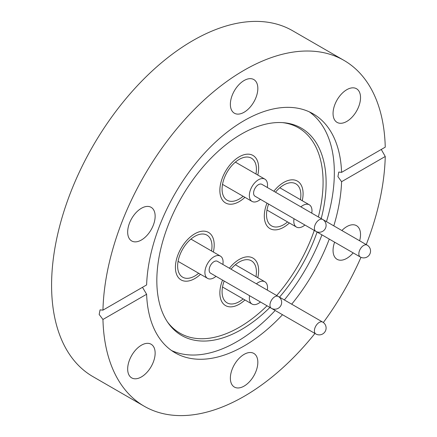 <?xml version="1.0" encoding="UTF-8"?>
<svg xmlns="http://www.w3.org/2000/svg" width="437" height="437" viewBox="0 0 437 437"><rect width="100%" height="100%" fill="white"/><g stroke="black" fill="none" stroke-linecap="round" stroke-linejoin="round"><path stroke-width="0.66" d="M283.695 182.458A27.427 15.836 -60 0 1 297.406 181.104A27.427 15.836 -60 0 1 302.235 200.714A27.427 15.836 -60 0 0 303.087 193.657A27.427 15.836 -60 0 0 297.406 181.104A27.427 15.836 -60 0 0 273.846 191.248A27.427 15.836 -60 0 1 283.695 182.458M289.381 222.979A27.427 15.836 -60 0 1 283.695 227.245A27.427 15.836 -60 0 1 269.979 228.606A27.427 15.836 -60 0 1 266.991 203.123A27.427 15.836 -60 0 0 264.303 216.053A27.427 15.836 -60 0 0 269.979 228.606A27.427 15.836 -60 0 0 289.381 222.979M239.252 259.436A27.427 15.836 -60 0 1 252.963 258.081A27.427 15.836 -60 0 1 257.792 277.692A27.427 15.836 -60 0 0 258.644 270.634A27.427 15.836 -60 0 0 252.963 258.081A27.427 15.836 -60 0 0 229.403 268.225A27.427 15.836 -60 0 1 239.252 259.436M244.939 299.957A27.427 15.836 -60 0 1 239.252 304.223A27.427 15.836 -60 0 1 225.536 305.583A27.427 15.836 -60 0 1 222.548 280.101A27.427 15.836 -60 0 0 219.86 293.025A27.427 15.836 -60 0 0 225.536 305.583A27.427 15.836 -60 0 0 244.939 299.957M194.809 233.779A27.427 15.836 -60 0 1 208.52 232.418A27.427 15.836 -60 0 1 213.349 252.029A27.427 15.836 -60 0 0 214.201 244.977A27.427 15.836 -60 0 0 208.52 232.418A27.427 15.836 -60 0 0 187.386 239.766A27.427 15.836 -60 0 0 175.417 267.368A27.427 15.836 -60 0 0 181.098 279.926A27.427 15.836 -60 0 1 176.892 257.945A27.427 15.836 -60 0 1 194.809 233.779M200.496 274.299A27.427 15.836 -60 0 1 194.809 278.566A27.427 15.836 -60 0 1 181.098 279.926A27.427 15.836 -60 0 0 200.496 274.299M239.252 156.801A27.427 15.836 -60 0 1 252.963 155.441A27.427 15.836 -60 0 1 257.792 175.057A27.427 15.836 -60 0 0 258.644 167.999A27.427 15.836 -60 0 0 252.963 155.441A27.427 15.836 -60 0 0 231.828 162.793A27.427 15.836 -60 0 0 219.86 190.39A27.427 15.836 -60 0 0 225.536 202.948A27.427 15.836 -60 0 1 221.335 180.967A27.427 15.836 -60 0 1 239.252 156.801M244.939 197.322A27.427 15.836 -60 0 1 239.252 201.588A27.427 15.836 -60 0 1 225.536 202.948A27.427 15.836 -60 0 0 244.939 197.322M269.902 307.446A119.705 69.112 -60 0 1 241.475 329.531A119.705 69.112 -60 0 1 168.234 323.074A119.705 69.112 -60 0 1 168.136 225.328A119.705 69.112 -60 0 1 241.475 134.061A119.705 69.112 -60 0 1 283.903 122.726A119.705 69.112 -60 0 1 321.2 218.593M317.093 232.052A119.705 69.112 -60 0 1 279.505 297.155M282.581 122.628A118.558 68.451 -60 0 1 318.344 216.943M314.269 230.425A118.558 68.451 -60 0 1 276.681 295.521M267.045 305.796A118.558 68.451 -60 0 1 239.252 327.318A118.558 68.451 -60 0 1 167.486 321.982M275.168 310.483A137.988 79.665 -60 0 1 236.767 341.745A137.988 79.665 -60 0 1 171.539 350.529M230.365 104.317A19.425 11.215 120 0 0 234.385 113.21A19.425 11.215 120 0 0 249.358 108.005A19.425 11.215 120 0 0 257.835 88.454A19.425 11.215 120 0 0 253.815 79.561A19.425 11.215 120 0 0 238.842 84.767A19.425 11.215 120 0 0 230.365 104.317M333.054 113.489A19.425 11.215 120 0 0 337.08 122.382A19.425 11.215 120 0 0 352.053 117.176A19.425 11.215 120 0 0 360.53 97.626A19.425 11.215 120 0 0 356.505 88.733A19.425 11.215 120 0 0 341.537 93.939A19.425 11.215 120 0 0 333.054 113.489M334.616 242.174A19.425 11.215 120 0 0 337.08 259.31A19.425 11.215 120 0 0 346.792 258.349A19.425 11.215 120 0 0 353.151 252.876M359.618 240.771A19.425 11.215 120 0 0 356.505 225.661A19.425 11.215 120 0 0 346.792 226.623A19.425 11.215 120 0 0 341.865 230.523M230.365 378.169A19.425 11.215 120 0 0 234.385 387.062A19.425 11.215 120 0 0 249.358 381.856A19.425 11.215 120 0 0 257.835 362.306A19.425 11.215 120 0 0 253.815 353.413A19.425 11.215 120 0 0 238.842 358.619A19.425 11.215 120 0 0 230.365 378.169M127.67 368.997A19.425 11.215 120 0 0 131.69 377.89A19.425 11.215 120 0 0 146.663 372.685A19.425 11.215 120 0 0 155.14 353.134A19.425 11.215 120 0 0 151.12 344.241A19.425 11.215 120 0 0 136.147 349.447A19.425 11.215 120 0 0 127.67 368.997M141.408 240A19.425 11.215 120 0 0 154.097 222.881A19.425 11.215 120 0 0 151.12 207.313A19.425 11.215 120 0 0 141.408 208.28A19.425 11.215 120 0 0 128.713 225.394A19.425 11.215 120 0 0 131.69 240.962A19.425 11.215 120 0 0 141.408 240M341.587 172.364L385.248 147.154A199.698 115.297 120 0 0 343.946 60.372A199.698 115.297 120 0 0 244.097 70.259A199.698 115.297 120 0 0 102.952 310.139L146.613 284.929A137.988 79.665 -60 0 1 244.097 120.645A137.988 79.665 -60 0 1 313.094 113.811A137.988 79.665 -60 0 1 341.587 172.364L338.773 172.058L337.927 176.614L341.587 181.694A137.988 79.665 -60 0 1 333.797 225.863M329.279 239.088A137.988 79.665 -60 0 1 291.692 304.19M282.499 314.716A137.988 79.665 -60 0 1 244.097 345.978A137.988 79.665 -60 0 1 175.106 352.812A137.988 79.665 -60 0 1 146.613 294.259L142.489 287.311M309.33 111.867A137.988 79.665 -60 0 1 326.466 221.63M321.943 234.855A137.988 79.665 -60 0 1 284.361 299.957M343.946 60.372L292.637 30.748A199.698 115.297 120 0 0 192.788 40.636A199.698 115.297 120 0 0 62.333 216.61A199.698 115.297 120 0 0 92.939 376.628L144.254 406.252A199.698 115.297 120 0 0 244.097 396.364A199.698 115.297 120 0 0 314.946 333.453M102.952 310.139L100.068 309.871L99.166 314.46L102.952 319.469A199.698 115.297 120 0 0 144.254 406.252M381.266 149.454L385.248 156.484L341.587 181.694M323.342 322.517A199.698 115.297 120 0 0 360.973 257.338M366.244 244.6A199.698 115.297 120 0 0 385.248 156.484M102.952 319.469L146.613 294.259M261.872 184.338A6.855 3.96 120 0 0 256.585 186.173A6.855 3.96 120 0 0 253.597 193.072A6.855 3.96 120 0 0 255.011 196.213L315.82 231.32A6.855 3.96 -60 0 1 314.4 228.18A6.855 3.96 -60 0 1 319.245 219.784A6.855 3.96 -60 0 1 322.675 219.445L261.872 184.338M267.307 187.478A12.853 7.424 120 0 0 267.531 185.026A12.853 7.424 120 0 0 264.871 179.143A12.853 7.424 120 0 0 254.962 182.584A12.853 7.424 120 0 0 249.352 195.525A12.853 7.424 120 0 0 252.012 201.408A12.853 7.424 120 0 0 260.452 199.354M255.978 174.008A24.281 14.022 120 0 0 256.421 169.283A24.281 14.022 120 0 0 251.395 158.167A24.281 14.022 120 0 0 232.681 164.673A24.281 14.022 120 0 0 222.078 189.106A24.281 14.022 120 0 0 227.109 200.222A24.281 14.022 120 0 0 243.125 196.273M217.429 261.315A6.855 3.96 120 0 0 212.142 263.15A6.855 3.96 120 0 0 209.154 270.05A6.855 3.96 120 0 0 210.574 273.191L271.377 308.293A6.855 3.96 -60 0 1 269.957 305.157A6.855 3.96 -60 0 1 274.807 296.761A6.855 3.96 -60 0 1 278.232 296.417L217.429 261.315M222.865 264.451A12.853 7.424 120 0 0 223.088 262.003A12.853 7.424 120 0 0 220.428 256.12A12.853 7.424 120 0 0 210.519 259.562A12.853 7.424 120 0 0 204.909 272.502A12.853 7.424 120 0 0 207.57 278.385A12.853 7.424 120 0 0 216.009 276.326M211.535 250.985A24.281 14.022 120 0 0 211.978 246.26A24.281 14.022 120 0 0 206.952 235.139A24.281 14.022 120 0 0 188.238 241.645A24.281 14.022 120 0 0 177.635 266.084A24.281 14.022 120 0 0 182.666 277.2A24.281 14.022 120 0 0 198.682 273.251M267.307 290.113A12.853 7.424 120 0 0 267.531 287.661A12.853 7.424 120 0 0 264.871 281.778A12.853 7.424 120 0 0 256.432 283.832M249.576 295.707A12.853 7.424 120 0 0 249.352 298.16A12.853 7.424 120 0 0 252.012 304.043A12.853 7.424 120 0 0 260.452 301.989M224.176 281.046A24.281 14.022 120 0 0 222.078 291.747A24.281 14.022 120 0 0 227.109 302.863A24.281 14.022 120 0 0 243.125 298.913M255.978 276.643A24.281 14.022 120 0 0 256.421 271.918A24.281 14.022 120 0 0 251.395 260.802A24.281 14.022 120 0 0 231.031 269.17M254.968 298.821A6.855 3.96 120 0 0 255.011 298.848L315.82 333.955A6.855 3.96 -60 0 1 314.4 330.814A6.855 3.96 -60 0 1 319.245 322.419A6.855 3.96 -60 0 1 322.675 322.08L278.314 296.466M311.75 213.136A12.853 7.424 120 0 0 311.974 210.683A12.853 7.424 120 0 0 309.314 204.8A12.853 7.424 120 0 0 300.874 206.854M294.019 218.729A12.853 7.424 120 0 0 293.795 221.182A12.853 7.424 120 0 0 296.455 227.065A12.853 7.424 120 0 0 304.895 225.011M268.618 204.068A24.281 14.022 120 0 0 266.521 214.769A24.281 14.022 120 0 0 271.552 225.885A24.281 14.022 120 0 0 287.568 221.936M300.421 199.665A24.281 14.022 120 0 0 300.864 194.94A24.281 14.022 120 0 0 295.833 183.824A24.281 14.022 120 0 0 275.474 192.193M299.411 221.843A6.855 3.96 120 0 0 299.454 221.87L360.263 256.978A6.855 3.96 -60 0 1 358.843 253.837A6.855 3.96 -60 0 1 363.688 245.441A6.855 3.96 -60 0 1 367.118 245.102L322.757 219.489M264.871 179.143L235.379 162.116M252.012 201.408L222.52 184.381M315.82 231.32A6.855 6.855 0 0 0 325.188 228.808A6.855 6.855 0 0 0 322.675 219.445M220.428 256.12L190.936 239.094M207.57 278.385L178.078 261.359M271.377 308.293A6.855 6.855 0 0 0 280.745 305.785A6.855 6.855 0 0 0 278.232 296.417M264.871 281.778L235.379 264.751M252.012 304.043L222.52 287.016M315.82 333.955A6.855 6.855 0 0 0 325.188 331.443A6.855 6.855 0 0 0 322.675 322.08M309.314 204.8L279.822 187.773M296.455 227.065L266.963 210.039M360.263 256.978A6.855 6.855 0 0 0 369.626 254.471A6.855 6.855 0 0 0 367.118 245.102"/></g></svg>
